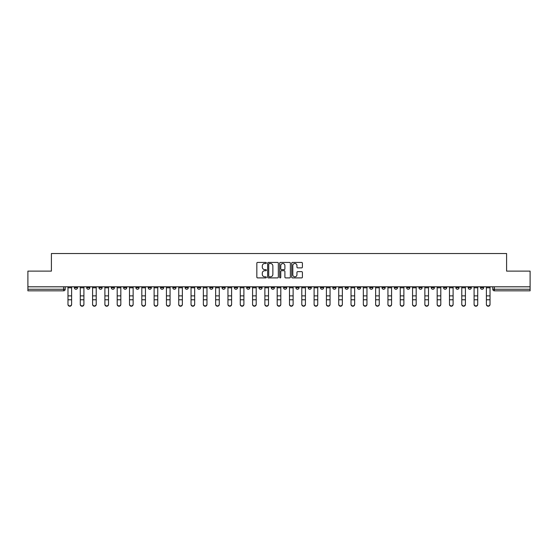 <?xml version="1.0" encoding="UTF-8"?>
<svg xmlns="http://www.w3.org/2000/svg" width="558" height="558" viewBox="0 0 558 558"><rect width="100%" height="100%" fill="white"/><g stroke="black" fill="none" stroke-linecap="round" stroke-linejoin="round"><path stroke-width="0.84" d="M266.375 262.964A0.544 0.544 0 0 0 265.838 262.42L257.608 262.42A0.774 0.774 0 0 0 256.833 263.195L256.833 277.131A0.774 0.774 0 0 0 257.608 277.905L265.838 277.905A0.544 0.544 0 0 0 266.375 277.361A0.544 0.544 0 0 0 265.838 276.824L264.771 276.824A2.476 2.476 0 0 1 262.295 274.348L262.295 273.183A2.476 2.476 0 0 1 264.771 270.707L265.838 270.707A0.544 0.544 0 0 0 266.375 270.163A0.544 0.544 0 0 0 265.838 269.619L264.771 269.619A2.476 2.476 0 0 1 262.295 267.142L262.295 265.985A2.476 2.476 0 0 1 264.771 263.502L265.838 263.502A0.544 0.544 0 0 0 266.375 262.964M480.48 286.805L480.48 287.677L483.633 287.677A1.576 1.576 0 0 1 482.056 289.253A1.576 1.576 0 0 1 480.48 287.677L480.48 286.805M406.642 286.805L406.642 287.677L409.795 287.677A1.576 1.576 0 0 1 408.219 289.253A1.576 1.576 0 0 1 406.642 287.677L406.642 286.805M394.332 286.805L394.332 287.677L397.491 287.677A1.576 1.576 0 0 1 395.915 289.253A1.576 1.576 0 0 1 394.332 287.677L394.332 286.805M320.494 286.805L320.494 287.677L323.654 287.677A1.576 1.576 0 0 1 322.071 289.253A1.576 1.576 0 0 1 320.494 287.677L320.494 286.805M308.19 286.805L308.19 287.677L311.343 287.677A1.576 1.576 0 0 1 309.767 289.253A1.576 1.576 0 0 1 308.19 287.677L308.19 286.805M295.88 286.805L295.88 287.677L299.039 287.677A1.576 1.576 0 0 1 297.463 289.253A1.576 1.576 0 0 1 295.88 287.677L295.88 286.805M271.272 286.805L271.272 287.677L274.424 287.677A1.576 1.576 0 0 1 272.848 289.253A1.576 1.576 0 0 1 271.272 287.677L271.272 286.805M246.657 287.677L246.657 286.805L246.657 287.677A1.576 1.576 0 0 0 248.233 289.253A1.576 1.576 0 0 1 246.657 287.677L249.81 287.677A1.576 1.576 0 0 1 248.233 289.253A1.576 1.576 0 0 0 249.81 287.677L249.81 286.805L249.81 287.677M234.346 287.677L234.346 286.805L234.346 287.677A1.576 1.576 0 0 0 235.929 289.253A1.576 1.576 0 0 1 234.346 287.677L237.506 287.677A1.576 1.576 0 0 1 235.929 289.253M222.042 287.677L222.042 286.805L222.042 287.677A1.576 1.576 0 0 0 223.619 289.253A1.576 1.576 0 0 1 222.042 287.677L225.202 287.677A1.576 1.576 0 0 1 223.619 289.253A1.576 1.576 0 0 0 225.202 287.677L225.202 286.805L225.202 287.677M209.738 286.805L209.738 287.677L212.891 287.677A1.576 1.576 0 0 1 211.315 289.253A1.576 1.576 0 0 1 209.738 287.677L209.738 286.805M197.427 286.805L197.427 287.677L200.587 287.677A1.576 1.576 0 0 1 199.011 289.253A1.576 1.576 0 0 1 197.427 287.677L197.427 286.805M185.123 286.805L185.123 287.677L188.276 287.677A1.576 1.576 0 0 1 186.7 289.253A1.576 1.576 0 0 1 185.123 287.677L185.123 286.805M172.82 287.677L172.82 286.805L172.82 287.677A1.576 1.576 0 0 0 174.396 289.253A1.576 1.576 0 0 1 172.82 287.677L175.972 287.677A1.576 1.576 0 0 1 174.396 289.253M148.205 287.677L148.205 286.805L148.205 287.677A1.576 1.576 0 0 0 149.781 289.253A1.576 1.576 0 0 1 148.205 287.677L151.358 287.677A1.576 1.576 0 0 1 149.781 289.253A1.576 1.576 0 0 0 151.358 287.677L151.358 286.805L151.358 287.677M135.901 287.677L135.901 286.805L135.901 287.677A1.576 1.576 0 0 0 137.477 289.253A1.576 1.576 0 0 1 135.901 287.677L139.054 287.677A1.576 1.576 0 0 1 137.477 289.253A1.576 1.576 0 0 0 139.054 287.677L139.054 286.805L139.054 287.677M123.59 287.677L123.59 286.805L123.59 287.677A1.576 1.576 0 0 0 125.166 289.253A1.576 1.576 0 0 1 123.59 287.677L126.75 287.677A1.576 1.576 0 0 1 125.166 289.253A1.576 1.576 0 0 0 126.75 287.677L126.75 286.805L126.75 287.677M111.286 287.677L111.286 286.805L111.286 287.677A1.576 1.576 0 0 0 112.862 289.253A1.576 1.576 0 0 1 111.286 287.677L114.439 287.677A1.576 1.576 0 0 1 112.862 289.253M98.975 287.677L98.975 286.805L98.975 287.677A1.576 1.576 0 0 0 100.559 289.253A1.576 1.576 0 0 1 98.975 287.677L102.135 287.677A1.576 1.576 0 0 1 100.559 289.253A1.576 1.576 0 0 0 102.135 287.677L102.135 286.805L102.135 287.677M86.671 287.677L86.671 286.805L86.671 287.677A1.576 1.576 0 0 0 88.248 289.253A1.576 1.576 0 0 1 86.671 287.677L89.824 287.677A1.576 1.576 0 0 1 88.248 289.253A1.576 1.576 0 0 0 89.824 287.677L89.824 286.805L89.824 287.677M301.627 267.882A0.774 0.774 0 0 0 302.401 267.108L302.401 263.195A0.774 0.774 0 0 0 301.627 262.42L292.49 262.42A0.774 0.774 0 0 0 291.715 263.195L291.715 277.131A0.774 0.774 0 0 0 292.49 277.905L301.627 277.905A0.774 0.774 0 0 0 302.401 277.131L302.401 272.409A0.774 0.774 0 0 0 301.627 271.634L297.721 271.634A0.774 0.774 0 0 0 296.947 272.409L296.947 274.752A2.072 2.072 0 0 1 294.875 276.824A2.072 2.072 0 0 1 292.804 274.752L292.804 265.573A2.072 2.072 0 0 1 294.875 263.502A2.072 2.072 0 0 1 296.947 265.573L296.947 267.108A0.774 0.774 0 0 0 297.721 267.882L301.627 267.882M27.9 286.805L27.9 271.111L51.406 271.111L51.406 253.52L506.594 253.52L506.594 271.111L530.1 271.111L530.1 286.805L27.9 286.805L27.9 289.253L65.216 289.253L65.216 286.805M278.323 263.195A0.774 0.774 0 0 0 277.549 262.42L268.412 262.42A0.774 0.774 0 0 0 267.638 263.195L267.638 277.131A0.774 0.774 0 0 0 268.412 277.905L277.549 277.905A0.774 0.774 0 0 0 278.323 277.131L278.323 263.195M280.451 262.42L289.588 262.42A0.774 0.774 0 0 1 290.362 263.195L290.362 277.131A0.774 0.774 0 0 1 289.588 277.905L285.682 277.905A0.774 0.774 0 0 1 284.901 277.131L284.901 271.481A0.774 0.774 0 0 0 284.127 270.707L281.539 270.707A0.774 0.774 0 0 0 280.765 271.481L280.765 277.361A0.544 0.544 0 0 1 280.221 277.905A0.544 0.544 0 0 1 279.677 277.361L279.677 263.195A0.774 0.774 0 0 1 280.451 262.42M492.784 286.805L492.784 289.253L530.1 289.253L530.1 290.83L494.367 290.83A1.576 1.576 0 0 1 492.784 289.253A1.576 1.576 0 0 0 494.367 290.83L494.367 286.805M530.1 286.805L530.1 289.253M65.216 289.253A1.576 1.576 0 0 1 63.633 290.83L27.9 290.83L27.9 289.253M483.633 286.805L483.633 287.677A1.576 1.576 0 0 1 482.056 289.253M471.329 286.805L471.329 287.677A1.576 1.576 0 0 1 469.752 289.253A1.576 1.576 0 0 1 468.176 287.677L471.329 287.677M468.176 286.805L468.176 287.677M459.025 286.805L459.025 287.677A1.576 1.576 0 0 1 457.441 289.253A1.576 1.576 0 0 1 455.865 287.677L459.025 287.677M455.865 286.805L455.865 287.677M446.714 286.805L446.714 287.677A1.576 1.576 0 0 1 445.138 289.253A1.576 1.576 0 0 1 443.561 287.677A1.576 1.576 0 0 0 445.138 289.253M443.561 286.805L443.561 287.677L446.714 287.677M434.41 286.805L434.41 287.677A1.576 1.576 0 0 1 432.834 289.253A1.576 1.576 0 0 1 431.25 287.677L434.41 287.677M431.25 286.805L431.25 287.677M422.099 286.805L422.099 287.677A1.576 1.576 0 0 1 420.523 289.253A1.576 1.576 0 0 1 418.946 287.677L422.099 287.677M418.946 286.805L418.946 287.677M409.795 286.805L409.795 287.677M397.491 286.805L397.491 287.677L397.491 286.805M385.18 286.805L385.18 287.677A1.576 1.576 0 0 1 383.604 289.253A1.576 1.576 0 0 1 382.028 287.677L385.18 287.677M382.028 286.805L382.028 287.677M372.877 286.805L372.877 287.677A1.576 1.576 0 0 1 371.3 289.253A1.576 1.576 0 0 1 369.724 287.677L372.877 287.677M369.724 286.805L369.724 287.677M360.573 286.805L360.573 287.677A1.576 1.576 0 0 1 358.989 289.253A1.576 1.576 0 0 1 357.413 287.677L360.573 287.677M357.413 286.805L357.413 287.677M348.262 286.805L348.262 287.677A1.576 1.576 0 0 1 346.685 289.253A1.576 1.576 0 0 1 345.109 287.677L348.262 287.677M345.109 286.805L345.109 287.677M335.958 286.805L335.958 287.677A1.576 1.576 0 0 1 334.381 289.253A1.576 1.576 0 0 1 332.798 287.677L335.958 287.677M332.798 286.805L332.798 287.677M323.654 286.805L323.654 287.677A1.576 1.576 0 0 1 322.071 289.253M311.343 286.805L311.343 287.677M299.039 287.677L299.039 286.805L299.039 287.677A1.576 1.576 0 0 1 297.463 289.253M286.728 286.805L286.728 287.677A1.576 1.576 0 0 1 285.152 289.253A1.576 1.576 0 0 1 283.576 287.677A1.576 1.576 0 0 0 285.152 289.253A1.576 1.576 0 0 0 286.728 287.677L283.576 287.677L283.576 286.805M274.424 287.677L274.424 286.805L274.424 287.677A1.576 1.576 0 0 1 272.848 289.253M262.12 286.805L262.12 287.677A1.576 1.576 0 0 1 260.537 289.253A1.576 1.576 0 0 1 258.961 287.677A1.576 1.576 0 0 0 260.537 289.253M258.961 286.805L258.961 287.677L262.12 287.677M237.506 286.805L237.506 287.677L237.506 286.805M212.891 287.677L212.891 286.805L212.891 287.677A1.576 1.576 0 0 1 211.315 289.253M200.587 287.677L200.587 286.805L200.587 287.677A1.576 1.576 0 0 1 199.011 289.253M188.276 287.677L188.276 286.805L188.276 287.677A1.576 1.576 0 0 1 186.7 289.253M175.972 286.805L175.972 287.677L175.972 286.805M163.668 287.677L163.668 286.805L163.668 287.677A1.576 1.576 0 0 1 162.085 289.253A1.576 1.576 0 0 1 160.509 287.677L163.668 287.677A1.576 1.576 0 0 1 162.085 289.253M160.509 286.805L160.509 287.677M114.439 286.805L114.439 287.677L114.439 286.805M77.52 286.805L77.52 287.677A1.576 1.576 0 0 1 75.944 289.253A1.576 1.576 0 0 1 74.367 287.677A1.576 1.576 0 0 0 75.944 289.253A1.576 1.576 0 0 0 77.52 287.677L77.52 286.805M74.367 286.805L74.367 287.677L77.52 287.677M269.263 263.502A0.544 0.544 0 0 0 268.719 264.046L268.719 276.28A0.544 0.544 0 0 0 269.263 276.824L270.386 276.824A2.476 2.476 0 0 0 272.862 274.348L272.862 265.985A2.476 2.476 0 0 0 270.386 263.502L269.263 263.502M284.901 265.615A2.072 2.072 0 0 0 282.836 263.543A2.072 2.072 0 0 0 280.765 265.615L280.765 268.844A0.774 0.774 0 0 0 281.539 269.619L284.127 269.619A0.774 0.774 0 0 0 284.901 268.844L284.901 265.615M67.978 304.48L67.978 304.18A1.814 1.73 0 0 0 69.792 305.91A1.814 1.73 0 0 0 71.605 304.18L71.605 304.48A1.814 1.73 180 0 1 69.792 306.216A1.814 1.73 180 0 1 67.978 304.48L67.978 300.085M67.978 286.805L67.978 304.18M71.605 286.805L71.605 304.18M80.282 304.48L80.282 304.18A1.814 1.73 0 0 0 82.096 305.91A1.814 1.73 0 0 0 83.909 304.18L83.909 304.48A1.814 1.73 180 0 1 82.096 306.216A1.814 1.73 180 0 1 80.282 304.48L80.282 300.085M92.586 304.48L92.586 304.18A1.814 1.73 0 0 0 94.4 305.91A1.814 1.73 0 0 0 96.22 304.18L96.22 304.48A1.814 1.73 180 0 1 94.4 306.216A1.814 1.73 180 0 1 92.586 304.48L92.586 300.085M80.282 286.805L80.282 304.18M83.909 286.805L83.909 304.18M92.586 286.805L92.586 304.18M96.22 286.805L96.22 304.18M104.897 304.48L104.897 304.18A1.814 1.73 0 0 0 106.711 305.91A1.814 1.73 0 0 0 108.524 304.18L108.524 304.48A1.814 1.73 180 0 1 106.711 306.216A1.814 1.73 180 0 1 104.897 304.48L104.897 300.085M117.201 304.48L117.201 304.18A1.814 1.73 0 0 0 119.014 305.91A1.814 1.73 0 0 0 120.828 304.18L120.828 304.48A1.814 1.73 180 0 1 119.014 306.216A1.814 1.73 180 0 1 117.201 304.48L117.201 300.085M129.505 304.48L129.505 304.18A1.814 1.73 0 0 0 131.325 305.91A1.814 1.73 0 0 0 133.139 304.18L133.139 304.48A1.814 1.73 180 0 1 131.325 306.216A1.814 1.73 180 0 1 129.505 304.48L129.505 300.085M104.897 286.805L104.897 304.18M108.524 286.805L108.524 304.18M117.201 286.805L117.201 304.18M120.828 286.805L120.828 304.18M129.505 286.805L129.505 304.18M133.139 286.805L133.139 304.18M141.816 304.48L141.816 304.18A1.814 1.73 0 0 0 143.629 305.91A1.814 1.73 0 0 0 145.443 304.18L145.443 304.48A1.814 1.73 180 0 1 143.629 306.216A1.814 1.73 180 0 1 141.816 304.48L141.816 300.085M141.816 286.805L141.816 304.18M145.443 286.805L145.443 304.18M154.12 304.48L154.12 304.18A1.814 1.73 0 0 0 155.933 305.91A1.814 1.73 0 0 0 157.747 304.18L157.747 304.48A1.814 1.73 180 0 1 155.933 306.216A1.814 1.73 180 0 1 154.12 304.48L154.12 300.085M154.12 286.805L154.12 304.18M157.747 286.805L157.747 304.18M166.43 304.48L166.43 304.18A1.814 1.73 0 0 0 168.244 305.91A1.814 1.73 0 0 0 170.057 304.18L170.057 304.48A1.814 1.73 180 0 1 168.244 306.216A1.814 1.73 180 0 1 166.43 304.48L166.43 300.085M166.43 286.805L166.43 304.18M170.057 286.805L170.057 304.18M178.734 304.48L178.734 304.18A1.814 1.73 0 0 0 180.548 305.91A1.814 1.73 0 0 0 182.361 304.18L182.361 304.48A1.814 1.73 180 0 1 180.548 306.216A1.814 1.73 180 0 1 178.734 304.48L178.734 300.085M178.734 286.805L178.734 304.18M182.361 286.805L182.361 304.18M191.038 304.48L191.038 304.18A1.814 1.73 0 0 0 192.852 305.91A1.814 1.73 0 0 0 194.672 304.18L194.672 304.48A1.814 1.73 180 0 1 192.852 306.216A1.814 1.73 180 0 1 191.038 304.48L191.038 300.085M191.038 286.805L191.038 304.18M194.672 286.805L194.672 304.18M203.349 304.48L203.349 304.18A1.814 1.73 0 0 0 205.163 305.91A1.814 1.73 0 0 0 206.976 304.18L206.976 304.48A1.814 1.73 180 0 1 205.163 306.216A1.814 1.73 180 0 1 203.349 304.48L203.349 300.085M203.349 286.805L203.349 304.18M206.976 286.805L206.976 304.18M215.653 304.48L215.653 304.18A1.814 1.73 0 0 0 217.467 305.91A1.814 1.73 0 0 0 219.28 304.18L219.28 304.48A1.814 1.73 180 0 1 217.467 306.216A1.814 1.73 180 0 1 215.653 304.48L215.653 300.085M215.653 286.805L215.653 304.18M219.28 286.805L219.28 304.18M227.957 304.48L227.957 304.18A1.814 1.73 0 0 0 229.777 305.91A1.814 1.73 0 0 0 231.591 304.18L231.591 304.48A1.814 1.73 180 0 1 229.777 306.216A1.814 1.73 180 0 1 227.957 304.48L227.957 300.085M227.957 286.805L227.957 304.18M231.591 286.805L231.591 304.18M240.268 304.48L240.268 304.18A1.814 1.73 0 0 0 242.081 305.91A1.814 1.73 0 0 0 243.895 304.18L243.895 304.48A1.814 1.73 180 0 1 242.081 306.216A1.814 1.73 180 0 1 240.268 304.48L240.268 300.085M240.268 286.805L240.268 304.18M243.895 286.805L243.895 304.18M252.572 304.48L252.572 304.18A1.814 1.73 0 0 0 254.385 305.91A1.814 1.73 0 0 0 256.199 304.18L256.199 304.48A1.814 1.73 180 0 1 254.385 306.216A1.814 1.73 180 0 1 252.572 304.48L252.572 300.085M252.572 286.805L252.572 304.18M256.199 286.805L256.199 304.18M264.876 304.48L264.876 304.18A1.814 1.73 0 0 0 266.696 305.91A1.814 1.73 0 0 0 268.51 304.18L268.51 304.48A1.814 1.73 180 0 1 266.696 306.216A1.814 1.73 180 0 1 264.876 304.48L264.876 300.085M264.876 286.805L264.876 304.18M268.51 286.805L268.51 304.18M277.186 304.48L277.186 304.18A1.814 1.73 0 0 0 279 305.91A1.814 1.73 0 0 0 280.814 304.18L280.814 304.48A1.814 1.73 180 0 1 279 306.216A1.814 1.73 180 0 1 277.186 304.48L277.186 300.085M277.186 286.805L277.186 304.18M280.814 286.805L280.814 304.18M289.49 304.48L289.49 304.18A1.814 1.73 0 0 0 291.304 305.91A1.814 1.73 0 0 0 293.124 304.18L293.124 304.48A1.814 1.73 180 0 1 291.304 306.216A1.814 1.73 180 0 1 289.49 304.48L289.49 300.085M289.49 286.805L289.49 304.18M293.124 286.805L293.124 304.18M301.801 304.48L301.801 304.18A1.814 1.73 0 0 0 303.615 305.91A1.814 1.73 0 0 0 305.428 304.18L305.428 304.48A1.814 1.73 180 0 1 303.615 306.216A1.814 1.73 180 0 1 301.801 304.48L301.801 300.085M301.801 286.805L301.801 304.18M305.428 286.805L305.428 304.18M314.105 304.48L314.105 304.18A1.814 1.73 0 0 0 315.919 305.91A1.814 1.73 0 0 0 317.732 304.18L317.732 304.48A1.814 1.73 180 0 1 315.919 306.216A1.814 1.73 180 0 1 314.105 304.48L314.105 300.085M314.105 286.805L314.105 304.18M317.732 286.805L317.732 304.18M326.409 304.48L326.409 304.18A1.814 1.73 0 0 0 328.223 305.91A1.814 1.73 0 0 0 330.043 304.18L330.043 304.48A1.814 1.73 180 0 1 328.223 306.216A1.814 1.73 180 0 1 326.409 304.48L326.409 300.085M326.409 286.805L326.409 304.18M330.043 286.805L330.043 304.18M338.72 304.48L338.72 304.18A1.814 1.73 0 0 0 340.533 305.91A1.814 1.73 0 0 0 342.347 304.18L342.347 304.48A1.814 1.73 180 0 1 340.533 306.216A1.814 1.73 180 0 1 338.72 304.48L338.72 300.085M338.72 286.805L338.72 304.18M342.347 286.805L342.347 304.18M351.024 304.48L351.024 304.18A1.814 1.73 0 0 0 352.837 305.91A1.814 1.73 0 0 0 354.651 304.18L354.651 304.48A1.814 1.73 180 0 1 352.837 306.216A1.814 1.73 180 0 1 351.024 304.48L351.024 300.085M351.024 286.805L351.024 304.18M354.651 286.805L354.651 304.18M363.328 304.48L363.328 304.18A1.814 1.73 0 0 0 365.148 305.91A1.814 1.73 0 0 0 366.962 304.18L366.962 304.48A1.814 1.73 180 0 1 365.148 306.216A1.814 1.73 180 0 1 363.328 304.48L363.328 300.085M363.328 286.805L363.328 304.18M366.962 286.805L366.962 304.18M375.639 304.48L375.639 304.18A1.814 1.73 0 0 0 377.452 305.91A1.814 1.73 0 0 0 379.266 304.18L379.266 304.48A1.814 1.73 180 0 1 377.452 306.216A1.814 1.73 180 0 1 375.639 304.48L375.639 300.085M375.639 286.805L375.639 304.18M379.266 286.805L379.266 304.18M387.943 304.48L387.943 304.18A1.814 1.73 0 0 0 389.756 305.91A1.814 1.73 0 0 0 391.57 304.18L391.57 304.48A1.814 1.73 180 0 1 389.756 306.216A1.814 1.73 180 0 1 387.943 304.48L387.943 300.085M387.943 286.805L387.943 304.18M391.57 286.805L391.57 304.18M400.253 304.48L400.253 304.18A1.814 1.73 0 0 0 402.067 305.91A1.814 1.73 0 0 0 403.88 304.18L403.88 304.48A1.814 1.73 180 0 1 402.067 306.216A1.814 1.73 180 0 1 400.253 304.48L400.253 300.085M400.253 286.805L400.253 304.18M403.88 286.805L403.88 304.18M412.557 304.48L412.557 304.18A1.814 1.73 0 0 0 414.371 305.91A1.814 1.73 0 0 0 416.184 304.18L416.184 304.48A1.814 1.73 180 0 1 414.371 306.216A1.814 1.73 180 0 1 412.557 304.48L412.557 300.085M412.557 286.805L412.557 304.18M416.184 286.805L416.184 304.18M424.861 304.48L424.861 304.18A1.814 1.73 0 0 0 426.675 305.91A1.814 1.73 0 0 0 428.495 304.18L428.495 304.48A1.814 1.73 180 0 1 426.675 306.216A1.814 1.73 180 0 1 424.861 304.48L424.861 300.085M424.861 286.805L424.861 304.18M428.495 286.805L428.495 304.18M437.172 304.48L437.172 304.18A1.814 1.73 0 0 0 438.986 305.91A1.814 1.73 0 0 0 440.799 304.18L440.799 304.48A1.814 1.73 180 0 1 438.986 306.216A1.814 1.73 180 0 1 437.172 304.48L437.172 300.085M437.172 286.805L437.172 304.18M440.799 286.805L440.799 304.18M449.476 304.48L449.476 304.18A1.814 1.73 0 0 0 451.289 305.91A1.814 1.73 0 0 0 453.103 304.18L453.103 304.48A1.814 1.73 180 0 1 451.289 306.216A1.814 1.73 180 0 1 449.476 304.48L449.476 300.085M449.476 286.805L449.476 304.18M453.103 286.805L453.103 304.18M461.78 304.48L461.78 304.18A1.814 1.73 0 0 0 463.6 305.91A1.814 1.73 0 0 0 465.414 304.18L465.414 304.48A1.814 1.73 180 0 1 463.6 306.216A1.814 1.73 180 0 1 461.78 304.48L461.78 300.085M461.78 286.805L461.78 304.18M465.414 286.805L465.414 304.18M474.091 304.48L474.091 304.18A1.814 1.73 0 0 0 475.904 305.91A1.814 1.73 0 0 0 477.718 304.18L477.718 304.48A1.814 1.73 180 0 1 475.904 306.216A1.814 1.73 180 0 1 474.091 304.48L474.091 300.085M474.091 286.805L474.091 304.18M477.718 286.805L477.718 304.18M486.395 304.48L486.395 304.18A1.814 1.73 0 0 0 488.208 305.91A1.814 1.73 0 0 0 490.022 304.18L490.022 304.48A1.814 1.73 180 0 1 488.208 306.216A1.814 1.73 180 0 1 486.395 304.48L486.395 300.085M486.395 286.805L486.395 304.18M490.022 286.805L490.022 304.18M63.633 286.805L63.633 290.83M71.605 287.795L67.978 287.795M71.605 295.873L67.978 295.873M71.605 299.779L67.978 299.779M83.909 287.795L80.282 287.795M83.909 295.873L80.282 295.873M83.909 299.779L80.282 299.779M96.22 287.795L92.586 287.795M96.22 295.873L92.586 295.873M96.22 299.779L92.586 299.779M108.524 287.795L104.897 287.795M108.524 295.873L104.897 295.873M108.524 299.779L104.897 299.779M120.828 287.795L117.201 287.795M120.828 295.873L117.201 295.873M120.828 299.779L117.201 299.779M133.139 287.795L129.505 287.795M133.139 295.873L129.505 295.873M133.139 299.779L129.505 299.779M145.443 287.795L141.816 287.795M145.443 295.873L141.816 295.873M145.443 299.779L141.816 299.779M157.747 287.795L154.12 287.795M157.747 295.873L154.12 295.873M157.747 299.779L154.12 299.779M170.057 287.795L166.43 287.795M170.057 295.873L166.43 295.873M170.057 299.779L166.43 299.779M182.361 287.795L178.734 287.795M182.361 295.873L178.734 295.873M182.361 299.779L178.734 299.779M194.672 287.795L191.038 287.795M194.672 295.873L191.038 295.873M194.672 299.779L191.038 299.779M206.976 287.795L203.349 287.795M206.976 295.873L203.349 295.873M206.976 299.779L203.349 299.779M219.28 287.795L215.653 287.795M219.28 295.873L215.653 295.873M219.28 299.779L215.653 299.779M231.591 287.795L227.957 287.795M231.591 295.873L227.957 295.873M231.591 299.779L227.957 299.779M243.895 287.795L240.268 287.795M243.895 295.873L240.268 295.873M243.895 299.779L240.268 299.779M256.199 287.795L252.572 287.795M256.199 295.873L252.572 295.873M256.199 299.779L252.572 299.779M268.51 287.795L264.876 287.795M268.51 295.873L264.876 295.873M268.51 299.779L264.876 299.779M280.814 287.795L277.186 287.795M280.814 295.873L277.186 295.873M280.814 299.779L277.186 299.779M293.124 287.795L289.49 287.795M293.124 295.873L289.49 295.873M293.124 299.779L289.49 299.779M305.428 287.795L301.801 287.795M305.428 295.873L301.801 295.873M305.428 299.779L301.801 299.779M317.732 287.795L314.105 287.795M317.732 295.873L314.105 295.873M317.732 299.779L314.105 299.779M330.043 287.795L326.409 287.795M330.043 295.873L326.409 295.873M330.043 299.779L326.409 299.779M342.347 287.795L338.72 287.795M342.347 295.873L338.72 295.873M342.347 299.779L338.72 299.779M354.651 287.795L351.024 287.795M354.651 295.873L351.024 295.873M354.651 299.779L351.024 299.779M366.962 287.795L363.328 287.795M366.962 295.873L363.328 295.873M366.962 299.779L363.328 299.779M379.266 287.795L375.639 287.795M379.266 295.873L375.639 295.873M379.266 299.779L375.639 299.779M391.57 287.795L387.943 287.795M391.57 295.873L387.943 295.873M391.57 299.779L387.943 299.779M403.88 287.795L400.253 287.795M403.88 295.873L400.253 295.873M403.88 299.779L400.253 299.779M416.184 287.795L412.557 287.795M416.184 295.873L412.557 295.873M416.184 299.779L412.557 299.779M428.495 287.795L424.861 287.795M428.495 295.873L424.861 295.873M428.495 299.779L424.861 299.779M440.799 287.795L437.172 287.795M440.799 295.873L437.172 295.873M440.799 299.779L437.172 299.779M453.103 287.795L449.476 287.795M453.103 295.873L449.476 295.873M453.103 299.779L449.476 299.779M465.414 287.795L461.78 287.795M465.414 295.873L461.78 295.873M465.414 299.779L461.78 299.779M477.718 287.795L474.091 287.795M477.718 295.873L474.091 295.873M477.718 299.779L474.091 299.779M490.022 287.795L486.395 287.795M490.022 295.873L486.395 295.873M490.022 299.779L486.395 299.779"/></g></svg>
